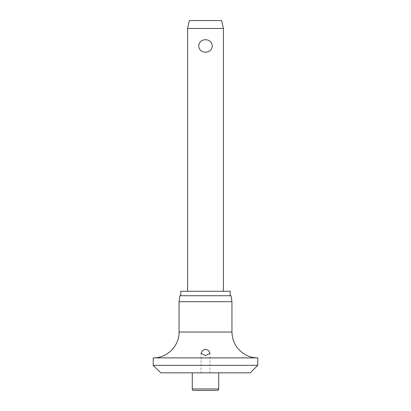 <?xml version="1.0" encoding="UTF-8"?>
<svg xmlns="http://www.w3.org/2000/svg" width="411" height="411" viewBox="0 0 411 411"><rect width="100%" height="100%" fill="white"/><g stroke="black" fill="none" stroke-linecap="round" stroke-linejoin="round"><path stroke-width="0.31" stroke-dasharray="2.06 1.54" d="M160.68 372.823L250.32 372.823M153.211 365.353L257.789 365.353M153.211 357.883L257.789 357.883M179.057 301.71L231.943 301.71M179.895 295.735L231.105 295.735M180.794 291.25L230.206 291.25M187.575 28.467L223.425 28.467M205.5 39.703C201.436 39.954 199.165 42.04 198.683 45.965C199.165 49.885 201.436 51.971 205.5 52.223C209.564 51.971 211.835 49.885 212.317 45.965C211.835 42.04 209.564 39.954 205.5 39.703M189.363 20.55L221.637 20.55M193.771 390.45L217.229 390.45M179.057 332.037L231.943 332.037M192.276 388.955L218.724 388.955M201.02 353.316L201.02 372.823M209.98 353.316L209.98 372.823"/><path stroke-width="0.62" d="M153.211 365.353L257.789 365.353L250.32 372.823L160.68 372.823L153.211 365.353L153.211 357.883L257.789 357.883C253.936 357.873 250.273 357.051 246.785 355.423C237.327 350.491 232.379 342.697 231.943 332.037L179.057 332.037C179.412 345.846 167.025 358.238 153.211 357.883M205.5 355.674L201.02 353.316L202.31 350.645L205.5 349.088L208.701 350.655L209.98 353.316L205.5 355.674M179.057 301.71L179.895 295.735L231.105 295.735L231.943 301.71L179.057 301.71L179.057 332.037M230.206 295.735L230.206 291.25L180.794 291.25L180.794 295.735M218.724 388.955A1.495 1.495 0 0 1 217.229 390.45L193.771 390.45A1.495 1.495 0 0 1 192.276 388.955L218.724 388.955L218.724 372.823M187.575 28.467L189.363 20.55L221.637 20.55L223.425 28.467L187.575 28.467L187.575 291.25M205.5 52.223C201.436 51.971 199.165 49.885 198.683 45.965C199.165 42.04 201.436 39.954 205.5 39.703C209.564 39.954 211.835 42.04 212.317 45.965C211.835 49.885 209.564 51.971 205.5 52.223M192.276 372.823L192.276 388.955M223.425 28.467L223.425 291.25M231.943 332.037L231.943 301.71M257.789 365.353L257.789 357.883"/></g></svg>

